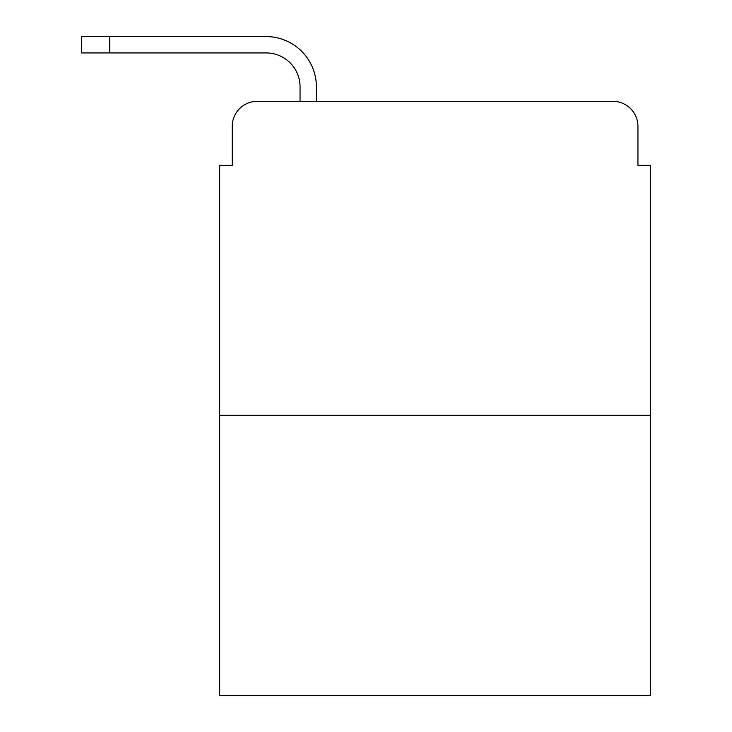 <?xml version="1.0" encoding="UTF-8"?>
<svg xmlns="http://www.w3.org/2000/svg" width="732" height="732" viewBox="0 0 732 732"><rect width="100%" height="100%" fill="white"/><g stroke="black" fill="none" stroke-linecap="round" stroke-linejoin="round"><path stroke-width="1.1" d="M232.227 126.407L232.227 165.35L232.227 126.407A25.117 25.117 0 0 1 257.353 101.291L300.056 101.291L300.056 86.843A33.91 33.91 0 0 0 266.146 52.933L81.508 52.933L81.508 36.6L266.146 36.6A50.243 50.243 0 0 1 316.389 86.843L316.389 101.291L612.812 101.291L257.353 101.291M650.492 415.3L219.673 415.3L219.673 695.4L650.492 695.4L650.492 165.35L637.938 165.35L637.938 126.407A25.117 25.117 0 0 0 612.812 101.291M219.673 415.3L219.673 165.35L232.227 165.35M637.938 165.35L637.938 126.407M300.056 86.843A33.91 33.91 0 0 0 266.146 52.933A33.91 33.91 0 0 1 300.056 86.843A33.91 33.91 0 0 0 266.146 52.933A33.91 33.91 0 0 1 300.056 86.843A33.91 33.91 0 0 0 266.146 52.933A33.91 33.91 0 0 1 300.056 86.843A33.91 33.91 0 0 0 266.146 52.933A33.91 33.91 0 0 1 300.056 86.843A33.91 33.91 0 0 0 266.146 52.933A33.91 33.91 0 0 1 300.056 86.843A33.91 33.91 0 0 0 266.146 52.933A33.91 33.91 0 0 1 300.056 86.843A33.91 33.91 0 0 0 266.146 52.933A33.91 33.91 0 0 1 300.056 86.843A33.91 33.91 0 0 0 266.146 52.933M109.763 52.933L109.763 36.6L266.146 36.6"/></g></svg>
